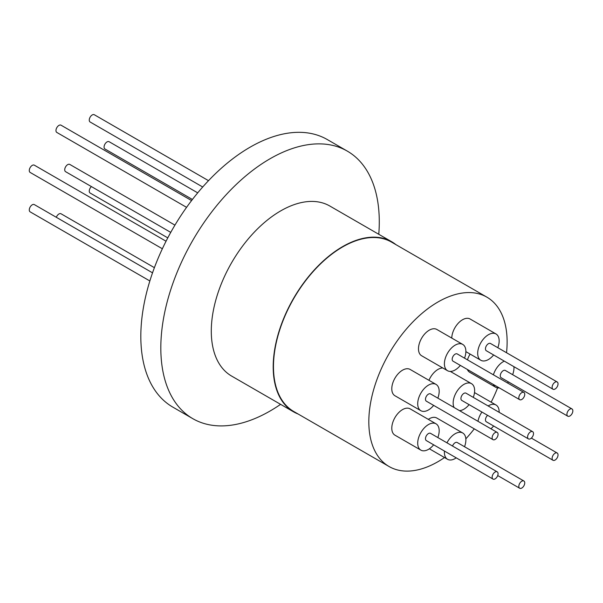 <?xml version="1.0" encoding="UTF-8"?>
<svg xmlns="http://www.w3.org/2000/svg" width="603" height="603" viewBox="0 0 603 603"><rect width="100%" height="100%" fill="white"/><g stroke="black" fill="none" stroke-linecap="round" stroke-linejoin="round"><path stroke-width="0.9" d="M152.529 272.835L34.341 204.605A4.191 2.42 120 0 0 32.245 204.809A4.191 2.42 120 0 0 29.509 208.502A4.191 2.42 120 0 0 30.15 211.857L149.853 280.968M191.581 200.565L61.031 125.19A4.191 2.42 120 0 0 57.805 126.313A4.191 2.42 120 0 0 55.973 130.527A4.191 2.42 120 0 0 56.84 132.449L186.576 207.349M154.398 267.672L61.031 213.771A4.191 2.42 120 0 0 58.936 213.982A4.191 2.42 120 0 0 56.328 217.299M197.709 192.854L109.128 141.713A4.191 2.42 120 0 0 105.902 142.836A4.191 2.42 120 0 0 104.07 147.049A4.191 2.42 120 0 0 104.937 148.971L192.417 199.472M208.51 180.674L94.317 114.743A4.191 2.42 120 0 0 91.091 115.866A4.191 2.42 120 0 0 89.259 120.087A4.191 2.42 120 0 0 90.126 122.002L202.714 187.005M91.415 186.583A4.191 2.42 120 0 0 90.126 193.035L167.785 237.876M174.938 225.138L69.782 164.423A4.191 2.42 120 0 0 67.694 164.634A4.191 2.42 120 0 0 64.951 168.327A4.191 2.42 120 0 0 65.599 171.682L170.747 232.389M166.051 241.223L34.341 165.177A4.191 2.42 120 0 0 32.245 165.388A4.191 2.42 120 0 0 29.509 169.081A4.191 2.42 120 0 0 30.15 172.435L162.358 248.768M486.87 297.143L391.52 242.097A97.792 56.463 120 0 0 342.625 246.936A97.792 56.463 120 0 0 278.737 333.112A97.792 56.463 120 0 0 293.729 411.48L389.078 466.526A97.792 56.463 -60 0 1 374.086 388.166A97.792 56.463 -60 0 1 437.974 301.99A97.792 56.463 -60 0 1 486.87 297.143A97.792 56.463 -60 0 1 506.528 352.732M444.517 457.549A97.792 56.463 -60 0 1 437.974 461.687A97.792 56.463 -60 0 1 389.078 466.526M433.655 444.818A15.188 8.766 -60 0 1 428.447 449.378A15.188 8.766 -60 0 1 420.856 450.124A15.188 8.766 -60 0 1 418.527 437.959A15.188 8.766 -60 0 1 428.447 424.58A15.188 8.766 -60 0 1 436.044 423.826A15.188 8.766 -60 0 1 437.838 437.559M436.044 423.826L410.123 408.857A15.188 8.766 120 0 0 402.525 409.61A15.188 8.766 120 0 0 392.606 422.997A15.188 8.766 120 0 0 394.935 435.162L420.856 450.124M460.345 365.403A15.188 8.766 -60 0 1 447.547 370.717A15.188 8.766 -60 0 1 444.403 363.767A15.188 8.766 -60 0 1 451.029 348.481A15.188 8.766 -60 0 1 462.735 344.411A15.188 8.766 -60 0 1 465.878 351.368A15.188 8.766 -60 0 1 464.536 358.152M462.735 344.411L436.813 329.449A15.188 8.766 120 0 0 425.107 333.519A15.188 8.766 120 0 0 418.482 348.798A15.188 8.766 120 0 0 421.625 355.755L447.547 370.717M456.23 457.85A15.188 8.766 -60 0 1 455.137 458.544A15.188 8.766 -60 0 1 447.547 459.298A15.188 8.766 -60 0 1 444.456 451.059M446.966 442.828A15.188 8.766 -60 0 1 455.137 433.745A15.188 8.766 -60 0 1 462.735 432.992A15.188 8.766 -60 0 1 464.536 446.733M462.735 432.992L436.813 418.03A15.188 8.766 120 0 0 429.223 418.784A15.188 8.766 120 0 0 428.303 419.356M499.299 387.895A15.188 8.766 -60 0 1 495.643 387.239A15.188 8.766 -60 0 1 493.246 384.405M493.397 374.81A15.188 8.766 -60 0 1 503.234 361.687A15.188 8.766 -60 0 1 504.312 361.129M470.114 354.082A15.188 8.766 120 0 0 467.476 359.848M467.325 369.435A15.188 8.766 120 0 0 469.722 372.27L495.643 387.239M493.631 354.963A15.188 8.766 -60 0 1 480.832 360.27A15.188 8.766 -60 0 1 477.689 353.32A15.188 8.766 -60 0 1 484.315 338.034A15.188 8.766 -60 0 1 496.02 333.972A15.188 8.766 -60 0 1 499.163 340.921A15.188 8.766 -60 0 1 497.814 347.705M496.02 333.972L470.099 319.002A15.188 8.766 120 0 0 458.506 322.959A15.188 8.766 120 0 0 451.768 338.079M477.975 421.316A15.188 8.766 -60 0 1 481.918 412.045M488.106 405.947A15.188 8.766 -60 0 1 488.422 405.759A15.188 8.766 -60 0 1 496.02 405.005A15.188 8.766 -60 0 1 499.156 412.324M442.798 367.973A15.188 8.766 120 0 0 437.974 369.435A15.188 8.766 120 0 0 428.959 380.312M469.096 404.643A15.188 8.766 -60 0 1 463.895 409.203A15.188 8.766 -60 0 1 459.509 410.651M454.089 407.522A15.188 8.766 -60 0 1 463.895 384.397A15.188 8.766 -60 0 1 471.486 383.651A15.188 8.766 -60 0 1 473.287 397.385M433.655 405.397A15.188 8.766 -60 0 1 428.447 409.957A15.188 8.766 -60 0 1 420.856 410.703A15.188 8.766 -60 0 1 418.527 398.538A15.188 8.766 -60 0 1 428.447 385.151A15.188 8.766 -60 0 1 436.044 384.405A15.188 8.766 -60 0 1 437.838 398.138M436.044 384.405L410.123 369.435A15.188 8.766 120 0 0 402.525 370.189A15.188 8.766 120 0 0 392.606 383.576A15.188 8.766 120 0 0 394.935 395.741L420.856 410.703M493.005 479.084L426.351 440.605A4.191 2.42 -60 0 1 425.71 437.25A4.191 2.42 -60 0 1 428.447 433.557A4.191 2.42 -60 0 1 430.542 433.346L497.196 471.832A4.191 2.42 -60 0 1 497.837 475.187A4.191 2.42 -60 0 1 495.101 478.88A4.191 2.42 -60 0 1 493.005 479.084A4.191 2.42 -60 0 1 492.365 475.729A4.191 2.42 -60 0 1 495.101 472.036A4.191 2.42 -60 0 1 497.196 471.832M519.696 399.676L453.041 361.189A4.191 2.42 -60 0 1 452.175 359.275A4.191 2.42 -60 0 1 454.006 355.061A4.191 2.42 -60 0 1 457.232 353.938L523.886 392.417A4.191 2.42 -60 0 1 524.753 394.332A4.191 2.42 -60 0 1 522.922 398.553A4.191 2.42 -60 0 1 519.696 399.676A4.191 2.42 -60 0 1 518.829 397.754A4.191 2.42 -60 0 1 520.66 393.54A4.191 2.42 -60 0 1 523.886 392.417M452.529 446.039A4.191 2.42 -60 0 1 455.137 442.723A4.191 2.42 -60 0 1 457.232 442.519L523.886 480.998A4.191 2.42 -60 0 1 524.527 484.352A4.191 2.42 -60 0 1 521.791 488.046A4.191 2.42 -60 0 1 519.696 488.257A4.191 2.42 -60 0 1 519.055 484.895A4.191 2.42 -60 0 1 521.791 481.202A4.191 2.42 -60 0 1 523.886 480.998M567.792 416.198L501.146 377.712A4.191 2.42 -60 0 1 500.271 375.797A4.191 2.42 -60 0 1 502.103 371.584A4.191 2.42 -60 0 1 505.329 370.461L571.983 408.94A4.191 2.42 -60 0 1 572.85 410.854A4.191 2.42 -60 0 1 571.018 415.075A4.191 2.42 -60 0 1 567.792 416.198A4.191 2.42 -60 0 1 566.926 414.276A4.191 2.42 -60 0 1 568.757 410.063A4.191 2.42 -60 0 1 571.983 408.94M552.981 389.229L486.327 350.75A4.191 2.42 -60 0 1 485.46 348.828A4.191 2.42 -60 0 1 487.292 344.615A4.191 2.42 -60 0 1 490.518 343.491L557.172 381.97A4.191 2.42 -60 0 1 558.039 383.892A4.191 2.42 -60 0 1 556.207 388.106A4.191 2.42 -60 0 1 552.981 389.229A4.191 2.42 -60 0 1 552.114 387.314A4.191 2.42 -60 0 1 553.938 383.093A4.191 2.42 -60 0 1 557.172 381.97M552.981 460.262A4.191 2.42 -60 0 1 552.34 456.908A4.191 2.42 -60 0 1 555.077 453.215A4.191 2.42 -60 0 1 557.172 453.011A4.191 2.42 -60 0 1 557.813 456.365A4.191 2.42 -60 0 1 555.077 460.059A4.191 2.42 -60 0 1 552.981 460.262L486.327 421.783A4.191 2.42 -60 0 1 487.616 415.331M532.637 431.65L465.991 393.171A4.191 2.42 120 0 0 463.895 393.382A4.191 2.42 120 0 0 461.159 397.068A4.191 2.42 120 0 0 461.8 400.43L528.454 438.909A4.191 2.42 -60 0 1 527.806 435.554A4.191 2.42 -60 0 1 530.542 431.861A4.191 2.42 -60 0 1 532.637 431.65A4.191 2.42 -60 0 1 533.286 435.012A4.191 2.42 -60 0 1 530.542 438.705A4.191 2.42 -60 0 1 528.454 438.909M493.005 439.662L426.351 401.183A4.191 2.42 -60 0 1 425.71 397.822A4.191 2.42 -60 0 1 428.447 394.136A4.191 2.42 -60 0 1 430.542 393.925L497.196 432.404A4.191 2.42 -60 0 1 497.837 435.765A4.191 2.42 -60 0 1 495.101 439.459A4.191 2.42 -60 0 1 493.005 439.662A4.191 2.42 -60 0 1 492.365 436.308A4.191 2.42 -60 0 1 495.101 432.615A4.191 2.42 -60 0 1 497.196 432.404M298.116 414.012A98.183 56.69 -60 0 1 293.533 411.819A98.183 56.69 -60 0 1 278.48 333.142A98.183 56.69 -60 0 1 342.625 246.619A98.183 56.69 -60 0 1 391.716 241.758A98.183 56.69 -60 0 1 395.907 244.63M293.533 411.819L231.627 376.076A98.183 56.69 -60 0 1 216.575 297.4A98.183 56.69 -60 0 1 280.719 210.877A98.183 56.69 -60 0 1 329.811 206.015L391.716 241.758M280.591 404.349A154.481 89.191 -60 0 1 270.054 411.02A154.481 89.191 -60 0 1 192.809 418.67A154.481 89.191 -60 0 1 169.134 294.882A154.481 89.191 -60 0 1 270.054 158.755A154.481 89.191 -60 0 1 347.29 151.104A154.481 89.191 -60 0 1 378.774 234.281M192.809 418.67L172.82 407.123A154.481 89.191 -60 0 1 149.137 283.335A154.481 89.191 -60 0 1 250.057 147.207A154.481 89.191 -60 0 1 327.293 139.557L347.29 151.104M493.631 425.997A15.188 8.766 -60 0 1 490.91 428.778M513.922 366.677A15.188 8.766 -60 0 1 512.633 374.674M508.442 381.925A15.188 8.766 -60 0 1 507.53 382.973M497.581 387.895A97.792 56.463 -60 0 1 491.144 402.193M474.267 428.846A97.792 56.463 -60 0 1 465.833 438.833M447.547 459.298L429.366 448.798M497.709 475.563L519.696 488.257M531.356 438.102L557.172 453.011M450.32 371.425L471.486 383.651M496.02 405.005L474.501 392.583M480.832 360.27L465.878 351.639"/></g></svg>
